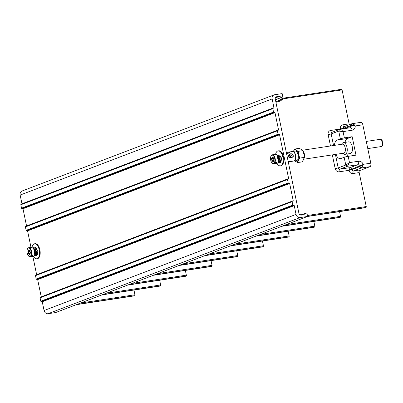 <?xml version="1.0" encoding="UTF-8"?>
<svg xmlns="http://www.w3.org/2000/svg" width="403" height="403" viewBox="0 0 403 403"><rect width="100%" height="100%" fill="white"/><g stroke="black" fill="none" stroke-linecap="round" stroke-linejoin="round"><path stroke-width="0.6" d="M284.105 98.04L341.568 89.3A0.756 0.378 81.4 0 1 341.608 89.29A0.756 0.378 81.4 0 1 342.076 89.899L349.109 123.857A2.272 1.128 -98.6 0 0 349.371 124.688M307.378 215.328A6.816 5.884 69.1 0 0 308.688 215.293L366.231 206.543L359.199 172.585A2.272 1.128 -98.6 0 1 359.814 169.96L353.572 170.907L361.138 168.021L369.979 166.676L359.219 170.781M366.231 206.543A0.756 0.378 81.4 0 1 366.03 207.414L365.314 207.691A0.756 0.378 81.4 0 1 365.274 207.701A0.756 0.378 81.4 0 1 365.234 207.701M332.339 154.893L335.18 168.62L338.203 167.915L345.769 165.029L344.162 157.281A3.028 0.282 -11.7 0 1 348.192 156.339L349.492 162.616L347.376 166.308L345.769 165.029L349.492 162.611L358.589 161.23A3.028 1.501 81.4 0 1 357.773 164.726A1.516 1.31 -110.9 0 1 359.38 166.006L348.948 170.333L350.207 167.613L351.814 168.892L351.965 169.628A1.516 1.31 69.1 0 0 353.572 170.907A2.272 1.128 81.4 0 0 352.957 173.532L359.199 172.585M340.53 129.257L340.384 128.995L341.321 129.136M344.56 128.643L351.124 126.139L350.973 125.404L352.131 123.686L351.723 123.792L354.156 124.633L355.25 125.948L353.663 125.469L350.973 125.404L343.406 128.29L343.558 129.025M350.318 127.771A1.516 1.31 69.1 0 0 351.124 126.139A3.028 0.282 -11.7 0 1 353.663 125.469L354.156 124.633M360.806 122.381A3.028 1.501 81.4 0 1 360.962 122.341A3.028 1.501 81.4 0 1 362.846 124.794L355.25 125.948C355.234 128.31 354.207 129.736 352.172 130.224L343.069 131.61L338.737 131.071L331.17 133.957L333.563 145.513M358.589 161.23C360.695 161.084 362.232 162.122 363.199 164.333L362.72 165.976L361.919 165.336A3.028 0.282 168.3 0 0 359.38 166.006L359.531 166.741L363.199 164.333L370.795 163.18A3.028 1.501 81.4 0 1 369.979 166.676M370.795 163.18L362.846 124.794M80.625 303.026L134.94 294.764L133.962 290.029M134.94 294.764A0.756 0.378 81.4 0 1 134.738 295.641L134.023 295.913A0.756 0.378 81.4 0 1 133.982 295.923A0.756 0.378 81.4 0 1 133.942 295.923M106.327 293.223L160.641 284.961L159.659 280.231M160.641 284.961A0.756 0.378 81.4 0 1 160.434 285.838L159.724 286.11A0.756 0.378 81.4 0 1 159.684 286.12A0.756 0.378 81.4 0 1 159.643 286.12M132.023 283.42L186.337 275.158L185.36 270.428M186.337 275.158A0.756 0.378 81.4 0 1 186.136 276.035L185.42 276.307A0.756 0.378 81.4 0 1 185.385 276.317A0.756 0.378 81.4 0 1 185.345 276.317M157.724 273.617L212.038 265.355L211.056 260.625M212.038 265.355A0.756 0.378 81.4 0 1 211.837 266.232L211.122 266.504A0.756 0.378 81.4 0 1 211.081 266.514A0.756 0.378 81.4 0 1 211.041 266.514M183.42 263.814L237.74 255.552L236.757 250.822M237.74 255.552A0.756 0.378 81.4 0 1 237.533 256.429L236.818 256.701A0.756 0.378 81.4 0 1 236.783 256.711A0.756 0.378 81.4 0 1 236.742 256.711M209.122 254.011L263.436 245.749L262.459 241.019M263.436 245.749A0.756 0.378 81.4 0 1 263.235 246.626L262.519 246.898A0.756 0.378 81.4 0 1 262.479 246.908A0.756 0.378 81.4 0 1 262.439 246.908M234.823 244.213L289.137 235.951L288.155 231.216M289.137 235.951A0.756 0.378 81.4 0 1 288.931 236.823L288.216 237.095A0.756 0.378 81.4 0 1 288.18 237.105A0.756 0.378 81.4 0 1 288.14 237.11M37.167 253.401L36.28 253.744M35.786 253.93L35.58 254.011A3.556 1.763 81.4 0 1 35.147 253.316M303.459 214.794L303.852 214.643A0.756 0.655 69.1 0 1 303.565 214.779L301.298 215.121A2.272 1.96 -110.9 0 1 298.89 213.202L275.284 99.219A2.272 1.96 -110.9 0 1 276.428 96.801A2.272 1.96 -110.9 0 1 276.775 96.71L279.042 96.362L275.445 97.738M21.873 204.099A0.302 0.262 69.1 0 0 21.964 203.812L20.15 195.057A3.788 3.269 -110.9 0 1 22.049 191.022L274.045 94.907A3.788 3.269 69.1 0 0 272.141 98.937L273.959 107.697A0.302 0.262 -110.9 0 1 273.803 108.019L272.967 108.326A0.302 0.262 69.1 0 0 272.816 108.649L273.521 112.064A0.302 0.262 69.1 0 0 273.793 112.321L274.7 112.361A0.302 0.262 -110.9 0 1 274.977 112.618L278.544 129.842A0.302 0.262 -110.9 0 1 278.392 130.164L277.556 130.471A0.302 0.262 69.1 0 0 277.4 130.794L278.105 134.209A0.302 0.262 69.1 0 0 278.382 134.466L279.289 134.511A0.302 0.262 -110.9 0 1 279.561 134.768L288.634 178.564A0.302 0.262 -110.9 0 1 288.483 178.887L287.646 179.194A0.302 0.262 69.1 0 0 287.49 179.521L288.195 182.932A0.302 0.262 69.1 0 0 288.472 183.189L289.379 183.234A0.302 0.262 -110.9 0 1 289.651 183.491L293.218 200.714A0.302 0.262 -110.9 0 1 293.067 201.037L292.23 201.344A0.302 0.262 69.1 0 0 292.074 201.666L292.785 205.082A0.302 0.262 69.1 0 0 293.057 205.339L293.963 205.379A0.302 0.262 -110.9 0 1 294.24 205.641L296.054 214.396A3.788 3.269 69.1 0 0 300.069 217.595L307.61 216.446L307.041 213.711A0.756 0.655 69.1 0 0 306.058 213.132A15.143 13.077 -110.9 0 0 303.852 214.643M272.816 108.649L20.82 204.769A0.302 0.262 -110.9 0 1 20.976 204.442L272.962 108.326L20.971 204.447M20.82 204.769L21.525 208.18A0.302 0.262 -110.9 0 0 21.802 208.437L22.709 208.482L274.7 112.361M26.457 226.249A0.302 0.262 69.1 0 0 26.553 225.962L22.986 208.739A0.302 0.262 69.1 0 0 22.709 208.482M277.4 130.794L25.409 226.914A0.302 0.262 -110.9 0 1 25.56 226.592L277.551 130.476L25.56 226.592M25.409 226.914L26.114 230.33A0.302 0.262 -110.9 0 0 26.386 230.587L27.293 230.627L279.289 134.511M30.986 247.371L27.57 230.884A0.302 0.262 69.1 0 0 27.293 230.627M36.547 274.972A0.302 0.262 69.1 0 0 36.643 274.685L32.839 256.328M287.49 179.521L35.499 275.637A0.302 0.262 -110.9 0 1 35.65 275.314L287.641 179.199L35.65 275.314M35.499 275.637L36.205 279.052A0.302 0.262 -110.9 0 0 36.477 279.309L37.383 279.35L289.379 183.234M41.136 297.122A0.302 0.262 69.1 0 0 41.227 296.83L37.66 279.611A0.302 0.262 69.1 0 0 37.383 279.35M292.074 201.666L40.083 297.787A0.302 0.262 -110.9 0 1 40.24 297.464L292.225 201.344L40.235 297.464M40.083 297.787L40.789 301.197A0.302 0.262 -110.9 0 0 41.066 301.459L41.972 301.499L293.963 205.379M307.61 216.446L55.614 312.567L48.073 313.71A3.788 3.269 -110.9 0 1 44.063 310.517L42.244 301.756A0.302 0.262 69.1 0 0 41.972 301.499M279.042 96.362A0.756 0.655 69.1 0 1 279.365 96.403A15.143 13.077 69.1 0 0 282.05 97.173A0.756 0.655 69.1 0 0 282.735 96.342L282.171 93.602L274.629 94.75A3.788 3.269 69.1 0 0 274.045 94.907M275.587 154.309A7.571 3.753 81.4 0 1 277.707 150.989A7.571 3.753 81.4 0 1 278.1 150.888L278.75 150.787A7.571 3.753 81.4 0 1 283.531 157.311A7.571 3.753 81.4 0 1 281.415 165.653A7.571 3.753 81.4 0 1 281.027 165.759L280.377 165.86A7.571 3.753 81.4 0 1 276.962 163.336M33.394 256.243A7.571 3.753 -98.6 0 0 36.804 258.761L37.454 258.666A7.571 3.753 -98.6 0 0 37.847 258.56A7.571 3.753 -98.6 0 0 39.962 250.213A7.571 3.753 -98.6 0 0 35.177 243.694L34.527 243.79A7.571 3.753 -98.6 0 0 34.139 243.896A7.571 3.753 -98.6 0 0 32.018 247.215M278.1 150.888A7.571 3.753 81.4 0 1 282.881 157.407A7.571 3.753 81.4 0 1 280.765 165.754A7.571 3.753 81.4 0 1 280.377 165.86M278.584 161.306A3.556 1.763 -98.6 0 0 279.773 161.89A3.556 1.763 -98.6 0 0 279.954 161.84A3.556 1.763 -98.6 0 0 280.951 157.921A3.556 1.763 -98.6 0 0 278.7 154.853A3.556 1.763 -98.6 0 0 278.518 154.903A3.556 1.763 -98.6 0 0 277.743 155.765L278.367 162.026M277.476 155.346L277.264 155.074M278.342 162.092L278.362 162.117C281.108 165.784 281.924 157.361 281.153 157.649C281.556 156.5 281.032 165.023 278.493 161.558M281.244 161.15A3.556 1.763 81.4 0 1 280.604 161.744A3.556 1.763 81.4 0 1 280.503 161.774M280.09 161.779A3.556 1.763 81.4 0 1 279.148 161.104L280.916 160.429M280.065 155.659L278.171 156.379A3.556 1.763 81.4 0 1 279.037 154.868M280.317 156.057L278.166 156.384A3.556 1.763 -98.6 0 0 278.13 156.581M278.715 160.409A3.556 1.763 -98.6 0 0 279.148 161.104M291.686 157.437C292.477 156.52 292.341 155.765 291.278 155.175L289.828 154.631M291.278 155.175L292.729 154.823C293.646 155.88 293.52 156.686 292.346 157.251L292.558 157.195M287.198 152.782L287.168 152.344L287.722 152.218L289.485 152.364L292.729 154.823M286.538 152.606L287.168 152.344M288.19 161.532L289.208 161.452M287.722 152.218L292.447 151.498A4.806 2.383 81.4 0 1 292.563 151.488A4.806 2.383 81.4 0 1 293.465 151.76A4.806 2.383 81.4 0 1 295.626 156.883A4.806 2.383 81.4 0 1 293.893 161.009A4.806 2.383 81.4 0 1 293.772 161.019M292.346 157.251L289.671 157.659C288.08 156.963 287.898 156.077 289.122 154.999L290.029 154.863L286.337 152.576M290.029 154.863L288.558 155.296M292.553 151.488A4.806 2.383 81.4 0 1 292.664 151.468A4.806 2.383 81.4 0 1 292.78 151.452A4.806 2.383 81.4 0 1 293.676 151.73A4.806 2.383 81.4 0 1 295.842 156.853A4.806 2.383 81.4 0 1 294.109 160.973A4.806 2.383 81.4 0 1 293.999 160.983M292.664 151.468L295.152 151.09A4.806 2.383 81.4 0 1 296.17 151.347A4.806 2.383 81.4 0 1 298.331 156.475A4.806 2.383 81.4 0 1 296.603 160.596L294.109 160.973M298.85 155.422L299.852 158.077L298.552 159.936A6.05 2.997 -98.6 0 0 298.85 155.422L298.573 154.097A6.05 2.997 -98.6 0 0 296.588 150.45L295.898 150.002A6.05 2.997 -98.6 0 0 293.621 150.868L294.92 149.009L295.898 150.002M298.552 159.936L297.721 162.54L295.857 161.679A6.05 2.997 -98.6 0 0 298.134 160.812M294.8 160.868A6.05 2.997 -98.6 0 0 295.167 161.23L295.857 161.679M293.384 151.357L293.621 150.868M296.588 150.45L298.452 151.311L298.573 154.097M298.452 151.311L302.769 150.651L304.048 154.631L304.169 157.422L299.852 158.077M294.92 149.009L299.233 148.349L301.792 149.659L302.769 150.651M295.167 161.23L294.744 160.878M297.721 162.54L302.038 161.885L303.338 160.021L304.169 157.422M304.048 154.631A6.05 2.997 81.4 0 1 304.144 155.482A6.05 2.997 81.4 0 1 304.144 155.493L304.144 155.508M341.709 144.274A5.904 2.927 81.4 0 1 343.351 142.647A5.904 2.927 81.4 0 1 344.6 142.969A5.904 2.927 81.4 0 1 347.255 149.261A5.904 2.927 81.4 0 1 345.129 154.324A5.904 2.927 81.4 0 1 343.88 154.001A5.904 2.927 81.4 0 1 343.074 153.256M343.351 142.647L348.55 141.856A5.904 2.927 81.4 0 1 349.799 142.178A5.904 2.927 81.4 0 1 352.459 148.47A5.904 2.927 81.4 0 1 350.328 153.533L345.129 154.324M344.998 142.395A9.088 4.504 81.4 0 1 347.527 138.466L352.167 136.698L355.99 155.15L348.192 156.339M348.59 156.278A9.088 4.504 81.4 0 1 346.812 154.067M345.955 142.012L345.89 141.72L345.955 142.012M352.167 136.698L344.369 137.881A3.028 0.282 168.3 0 0 340.339 138.823L337.13 140.048L347.527 138.466M334.379 145.387A9.088 4.504 81.4 0 1 337.13 140.048M344.162 157.281L340.948 158.505A9.088 4.504 81.4 0 1 340.485 158.626A9.088 4.504 81.4 0 1 335.785 154.364M362.72 165.976L361.138 168.021L359.531 166.741L351.965 169.628L348.948 170.333A3.788 3.269 69.1 0 0 352.957 173.532M340.339 138.823L338.737 131.071L339.729 129.398C340.606 129.161 341.719 129.902 343.069 131.61L344.369 137.881M289.908 157.623A2.262 1.159 151.4 0 0 289.893 157.583L289.384 157.659M289.893 157.583L289.928 157.613A2.217 1.098 -98.6 0 0 289.48 155.493A2.217 1.098 81.4 0 0 289.223 155.11M290.513 157.528A1.597 0.791 -98.6 0 0 290.21 155.749A1.597 0.791 81.4 0 0 289.752 155.246L289.379 155.064M278.513 161.588L277.486 155.362M278.458 161.784L279.843 158.802L277.571 155.482M278.685 160.701L278.428 157.472M278.362 162.117L277.138 154.933M278.231 162.328L280.176 158.732L277.123 154.918M271.083 155.966A4.564 2.262 81.4 0 1 272.312 154.807L275.707 154.289A4.564 2.262 81.4 0 1 277.798 155.865A4.564 2.262 -98.6 0 1 278.705 160.545A4.564 2.262 -98.6 0 1 277.083 163.316L273.682 163.835A4.564 2.262 81.4 0 1 272.166 163.094M276.347 162.187L276.131 162.056C276.816 162.318 276.654 162.651 275.647 163.059L275.274 162.691L276.206 162.051M275.995 162.061L275.637 162.812L275.32 162.611M273.954 160.172L273.209 161.734L271.97 160.928L271.481 158.555L272.226 156.994L273.466 157.8L274.045 160.001M273.209 161.734L273.41 161.326L273.209 161.734M271.481 158.555L273.541 158.399M272.226 156.994L272.579 157.316L272.226 156.994M271.97 160.928L273.728 160.434M273.476 158.067A0.584 0.297 -28.6 0 1 273.128 158.198A0.584 0.297 -28.6 0 1 272.796 158.097A0.584 0.297 -28.6 0 1 273.002 157.664M36.804 258.761A7.571 3.753 -98.6 0 0 37.197 258.661A7.571 3.753 -98.6 0 0 39.313 250.313A7.571 3.753 -98.6 0 0 34.527 243.79M36.849 254.399A3.556 1.763 81.4 0 1 36.386 254.746A3.556 1.763 81.4 0 1 36.205 254.797A3.556 1.763 81.4 0 1 35.882 254.787M35.343 254.525A3.556 1.763 81.4 0 1 35.016 254.212M34.547 248.082A3.556 1.763 81.4 0 1 34.814 247.87M36.552 248.646A3.556 1.763 81.4 0 1 37.363 250.726M33.917 248.268L34.059 247.356M34.784 254.973L34.95 254.469M35.212 247.971A3.556 1.763 -98.6 0 0 34.895 248.419M34.693 248.918A3.556 1.763 -98.6 0 0 34.598 249.286L36.492 248.56M34.562 249.487A3.556 1.763 81.4 0 1 34.598 249.286L36.749 248.963M36.139 254.53A3.556 1.763 -98.6 0 0 36.517 254.686M37.036 254.651A3.556 1.763 -98.6 0 0 37.504 254.298M34.94 254.515L33.907 248.253M35.056 254.641L35.998 251.87L34.139 248.611M34.764 255.018L33.545 247.815M34.658 255.245L36.33 251.804L33.64 247.921C34.774 248.233 35.409 247.452 36.527 252.061C36.295 254.54 35.842 255.623 35.157 255.316M35.157 253.109L35.137 252.001M27.51 248.868A4.564 2.262 81.4 0 1 28.739 247.714L32.139 247.195A4.564 2.262 81.4 0 1 34.23 248.772A4.564 2.262 -98.6 0 1 35.132 253.452A4.564 2.262 -98.6 0 1 33.514 256.222L30.114 256.741A4.564 2.262 81.4 0 1 28.598 256.001M32.552 254.963C33.248 255.225 33.086 255.557 32.074 255.96L31.706 255.598L32.638 254.958M32.426 254.963L32.069 255.714L31.751 255.517M30.386 253.074L29.636 254.641L28.401 253.835L27.908 251.462L28.658 249.9L29.893 250.706L30.472 252.908M29.636 254.641L29.842 254.233L29.636 254.641M27.908 251.462L29.973 251.301M28.658 249.9L29.011 250.223L28.658 249.9M28.401 253.835L30.154 253.341M29.908 250.973A0.584 0.297 -28.6 0 1 29.555 251.099A0.584 0.297 -28.6 0 1 29.223 251.004A0.584 0.297 -28.6 0 1 29.434 250.57M367.778 148.601L381.581 146.501L382.507 145.7L381.601 139.765L380.482 139.277L366.292 141.433M382.507 145.7L382.85 145.02L382.135 140.315L381.601 139.765M260.519 234.41L314.834 226.148L313.856 221.413M314.834 226.148A0.756 0.378 81.4 0 1 314.632 227.02L313.917 227.292A0.756 0.378 81.4 0 1 313.877 227.302A0.756 0.378 81.4 0 1 313.836 227.307M286.221 224.607L340.535 216.346L339.553 211.61M340.535 216.346A0.756 0.378 81.4 0 1 340.328 217.217L339.618 217.489A0.756 0.378 81.4 0 1 339.578 217.499A0.756 0.378 81.4 0 1 339.538 217.504M349.109 123.857L342.867 124.809A2.272 1.128 -98.6 0 0 344.233 126.653M342.867 124.809A3.788 3.269 69.1 0 0 340.384 128.995L343.406 128.29A1.516 1.31 69.1 0 1 344.167 126.678L351.733 123.792M299.5 214.411A15.898 13.727 -110.9 0 1 302.955 214.31M277.355 154.888L277.44 155.296M278.795 161.855L278.957 162.636M342.076 89.899L284.533 98.654A6.816 5.884 69.1 0 0 282.12 99.702A15.898 13.727 -110.9 0 1 275.909 102.236M340.384 128.995L330.631 130.476A3.788 3.269 69.1 0 0 328.148 134.662L330.49 145.982M335.18 168.62A3.788 3.269 69.1 0 0 339.195 171.819L348.948 170.333M308.688 215.293A0.756 0.378 81.4 0 1 308.486 216.169L366.03 207.414M365.314 207.691L307.771 216.441A7.571 6.539 -110.9 0 1 307.544 216.471M307.69 216.451A0.756 0.378 -98.6 0 0 307.731 216.451A0.756 0.378 -98.6 0 0 307.771 216.441L308.486 216.169A7.571 6.539 69.1 0 1 307.565 216.235M357.773 164.726L350.207 167.613L339.805 169.195L347.376 166.308L357.773 164.726M339.195 171.819A2.272 1.128 81.4 0 1 339.805 169.195A1.516 1.31 69.1 0 1 338.203 167.915L335.407 154.425M328.148 134.662L331.17 133.957A1.516 1.31 69.1 0 1 332.163 132.285M330.631 130.476A2.272 1.128 -98.6 0 0 331.996 132.32M77.316 304.29A0.756 0.378 81.4 0 1 77.195 304.391L134.738 295.641M103.017 294.487A0.756 0.378 81.4 0 1 102.896 294.588L160.434 285.838M128.713 284.684A0.756 0.378 81.4 0 1 128.592 284.785L186.136 276.035M154.414 274.881A0.756 0.378 81.4 0 1 154.294 274.982L211.837 266.232M180.111 265.078A0.756 0.378 81.4 0 1 179.99 265.179L237.533 256.429M205.812 255.275A0.756 0.378 81.4 0 1 205.691 255.381L263.235 246.626M231.508 245.472A0.756 0.378 81.4 0 1 231.387 245.578L288.931 236.823M231.161 245.608A7.571 6.539 69.1 0 0 231.387 245.578L230.677 245.85A7.571 6.539 -110.9 0 1 230.451 245.88M288.216 237.095L230.677 245.85A0.756 0.378 -98.6 0 1 230.637 245.86L230.425 245.885M230.592 245.86A0.756 0.378 -98.6 0 0 230.637 245.86L288.18 237.105M205.465 255.406A7.571 6.539 69.1 0 0 205.691 255.381L204.976 255.653A7.571 6.539 -110.9 0 1 204.749 255.678M262.519 246.898L204.976 255.653A0.756 0.378 -98.6 0 1 204.936 255.663L204.729 255.688M204.895 255.663A0.756 0.378 -98.6 0 0 204.936 255.663L262.479 246.908M179.763 265.209A7.571 6.539 69.1 0 0 179.99 265.179L179.275 265.451A7.571 6.539 -110.9 0 1 179.053 265.481M236.818 256.701L179.275 265.451A0.756 0.378 -98.6 0 1 179.239 265.466L179.028 265.491M179.194 265.466A0.756 0.378 -98.6 0 0 179.239 265.466L236.783 256.711M154.067 275.012A7.571 6.539 69.1 0 0 154.294 274.982L153.578 275.254A7.571 6.539 -110.9 0 1 153.352 275.284M211.122 266.504L153.578 275.254A0.756 0.378 -98.6 0 1 153.538 275.264L153.331 275.294M153.498 275.269A0.756 0.378 -98.6 0 0 153.538 275.264L211.081 266.514M128.366 284.815A7.571 6.539 69.1 0 0 128.592 284.785L127.877 285.057A7.571 6.539 -110.9 0 1 127.655 285.087M185.42 276.307L127.877 285.057A0.756 0.378 -98.6 0 1 127.842 285.067L127.63 285.097M127.796 285.072A0.756 0.378 -98.6 0 0 127.842 285.067L185.385 276.317M102.669 294.618A7.571 6.539 69.1 0 0 102.896 294.588L102.181 294.86A7.571 6.539 -110.9 0 1 101.954 294.89M159.724 286.11L102.181 294.86A0.756 0.378 -98.6 0 1 102.14 294.87L101.934 294.9M102.1 294.875A0.756 0.378 -98.6 0 0 102.14 294.87L159.684 286.12M282.05 97.173L275.39 99.712M279.365 96.403L275.365 97.934M276.105 96.967L276.775 96.71M300.794 215.126A15.143 13.072 -110.9 0 1 300.819 215.126L306.058 213.132M48.073 313.71L300.069 217.595M44.063 310.517L296.054 214.396M42.244 301.756L294.24 205.641M293.057 205.339L41.066 301.459M292.785 205.082L40.789 301.197M293.218 200.714L41.227 296.83M37.66 279.611L289.651 183.491M288.472 183.189L36.477 279.309M288.195 182.932L36.205 279.052M288.634 178.564L36.643 274.685M27.57 230.884L279.561 134.768M278.382 134.466L26.386 230.587M278.105 134.209L26.114 230.33M278.544 129.842L26.553 225.962M22.986 208.739L274.977 112.618M273.793 112.321L21.802 208.437M273.521 112.064L21.525 208.18M273.959 107.697L21.964 203.812M272.141 98.937L20.15 195.057M302.9 150.934A4.544 2.252 81.4 0 1 303.938 158.616M302.441 150.248L342.389 144.173A4.544 2.252 81.4 0 1 343.346 144.42A4.544 2.252 81.4 0 1 345.391 149.261A4.544 2.252 81.4 0 1 343.754 153.155L303.706 159.245M350.131 127.816A3.028 1.501 81.4 0 1 350.288 127.771A3.028 1.501 81.4 0 1 352.172 130.224M272.312 154.807A4.564 2.262 81.4 0 1 274.398 156.384A4.564 2.262 81.4 0 1 275.304 161.064A4.564 2.262 81.4 0 1 273.682 163.835L271.405 162.202C269.985 158.45 270.287 155.981 272.312 154.807M271.415 162.092A4.242 2.101 81.4 0 1 270.977 156.163A4.242 2.101 81.4 0 1 274.02 156.636A4.242 2.101 81.4 0 1 274.458 162.565A4.242 2.101 81.4 0 1 271.415 162.092M273.33 161.271L272.368 160.641L271.949 158.641L272.554 157.371M28.739 247.714A4.564 2.262 81.4 0 1 30.83 249.291A4.564 2.262 81.4 0 1 31.731 253.966A4.564 2.262 81.4 0 1 30.114 256.741L27.837 255.109C26.417 251.356 26.714 248.888 28.739 247.714M27.842 254.998A4.242 2.101 81.4 0 1 27.404 249.069A4.242 2.101 81.4 0 1 30.452 249.543A4.242 2.101 81.4 0 1 30.89 255.467A4.242 2.101 81.4 0 1 27.842 254.998M29.757 254.177L28.794 253.547L28.381 251.548L28.986 250.278M134.023 295.913L76.479 304.663A7.571 6.539 -110.9 0 1 76.258 304.693M76.399 304.673A0.756 0.378 -98.6 0 0 76.444 304.673A0.756 0.378 -98.6 0 0 76.479 304.663L77.195 304.391A7.571 6.539 69.1 0 1 76.968 304.421M257.21 235.669A0.756 0.378 81.4 0 1 257.089 235.775L314.632 227.02M282.906 225.866A0.756 0.378 81.4 0 1 282.785 225.972L340.328 217.217M282.563 226.002A7.571 6.539 69.1 0 0 282.785 225.972L282.075 226.244A7.571 6.539 -110.9 0 1 281.848 226.274M339.618 217.489L282.075 226.244A0.756 0.378 -98.6 0 1 282.035 226.254L281.823 226.279M281.989 226.254A0.756 0.378 -98.6 0 0 282.035 226.254L339.578 217.499M313.917 227.292L256.373 236.047A7.571 6.539 -110.9 0 1 256.147 236.077M256.293 236.057A0.756 0.378 -98.6 0 0 256.333 236.057A0.756 0.378 -98.6 0 0 256.373 236.047L257.089 235.775A7.571 6.539 69.1 0 1 256.862 235.805M284.533 98.654A0.756 0.378 -98.6 0 0 284.065 98.04A0.756 0.378 -98.6 0 0 284.024 98.05A7.571 6.539 69.1 0 0 282.856 98.357A7.571 6.539 69.1 0 0 281.344 99.219A15.143 13.072 -110.9 0 1 278.322 100.941A15.143 13.072 -110.9 0 1 275.778 101.586L278.322 100.941M282.12 99.702L281.344 99.219L280.629 99.491A7.571 6.539 -110.9 0 1 282.14 98.629L284.065 98.04L341.608 89.29M277.964 101.072A15.143 13.072 69.1 0 0 280.629 99.491L282.14 98.629M280.543 99.561L277.607 101.213M365.274 207.701L307.524 216.482M360.962 122.341L352.131 123.686M282.357 97.148L275.405 99.798M300.809 215.126L306.124 213.101M289.168 161.724L293.893 161.009M339.497 129.459L331.931 132.345M339.895 129.353L350.363 127.751M280.533 156.505L278.236 156.853M281.032 159.769L278.73 160.117M273.446 157.916L273.894 160.102L273.234 161.467M272.408 157.276L273.451 157.956M30.326 252.993L29.666 254.374M28.835 250.182L29.882 250.862M29.872 250.822L30.326 253.008M37.237 252.711L36.381 252.837M36.018 252.893L35.167 253.024M36.557 249.472L35.706 249.603M35.298 249.664L34.663 249.759M36.154 255.749L37.026 255.22L37.701 253.411L36.346 248.127L35.217 247.281L34.482 247.205M33.943 248.303L34.582 247.88M35.026 254.172L35.323 253.039L34.774 250.087M133.982 295.923L76.232 304.703M313.877 227.302L256.127 236.082"/></g></svg>
